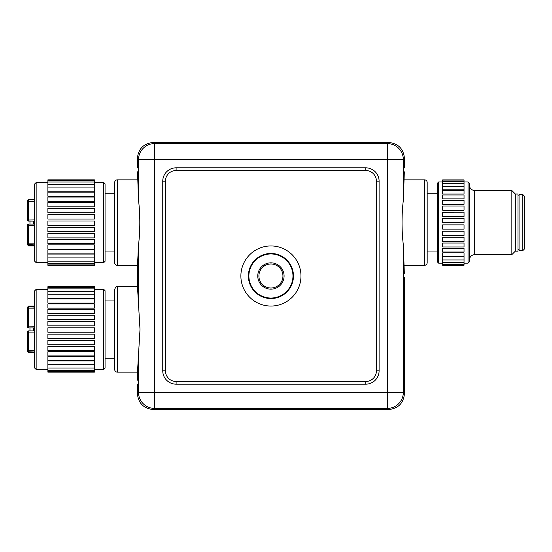 <?xml version="1.0" encoding="UTF-8"?>
<svg xmlns="http://www.w3.org/2000/svg" width="552" height="552" viewBox="0 0 552 552"><rect width="100%" height="100%" fill="white"/><g stroke="black" fill="none" stroke-linecap="round" stroke-linejoin="round"><path stroke-width="0.83" d="M137.517 380.169L137.517 371.427L140.001 329.42L137.517 287.413L137.517 264.587L138.517 244.75C140.229 231.792 140.229 213.369 138.517 200.417L137.517 171.831M137.517 265.319L117.341 265.319L117.341 179.848L137.517 179.848M404.333 171.831L403.333 200.417L403.333 159.604L387.318 159.604L387.318 143.589L154.532 143.589L154.532 392.396L387.318 392.396L387.318 159.604L138.517 159.604L137.379 158.465L137.379 167.905M137.379 158.465C138.324 148.736 143.665 143.396 153.394 142.45L388.456 142.45C398.185 143.396 403.526 148.736 404.471 158.465L404.471 167.905M365.741 167.829A13.351 13.351 0 0 1 379.1 181.18L379.1 370.82A13.351 13.351 0 0 1 365.741 384.171L176.109 384.171A13.351 13.351 0 0 1 162.75 370.82L162.75 181.18A13.351 13.351 0 0 1 176.109 167.829L365.741 167.829L365.741 170.499A10.681 10.681 0 0 1 376.429 181.18L376.429 370.82A10.681 10.681 0 0 1 365.741 381.501L176.109 381.501A10.681 10.681 0 0 1 165.421 370.82L165.421 181.18A10.681 10.681 0 0 1 176.109 170.499L365.741 170.499M138.517 351.583L138.517 392.396L154.532 392.396L154.532 408.411L387.318 408.411L387.318 392.396L403.333 392.396L403.333 244.75L404.333 273.33M403.333 200.417C401.628 213.313 401.628 231.854 403.333 244.75M404.333 179.848L424.509 179.848L424.509 265.319L404.333 265.319M404.471 393.535C403.526 403.264 398.185 408.604 388.456 409.549L387.318 408.411A16.029 16.008 -45 0 0 403.333 392.396L404.471 393.535L404.471 277.256M137.379 384.095L137.379 393.535C138.324 403.264 143.665 408.604 153.394 409.549L388.456 409.549M114.671 369.481L114.671 289.351C115.63 287.123 116.52 286.233 117.341 286.681L117.341 372.151C115.72 372 114.83 371.11 114.671 369.481M105.059 361.091L105.059 368.149L103.721 369.481L103.721 289.351L105.059 290.69L105.059 361.091M94.371 364.768L94.371 360.904L47.9 360.904L47.9 364.768L94.371 364.768L94.371 372.151L47.9 372.151L47.9 364.768M36.149 289.351L34.541 290.959L34.541 367.88L36.149 369.481L36.149 289.351L47.9 289.351M94.371 298.687L47.9 298.687L47.9 286.688L94.371 286.688L94.371 298.687M94.371 303.089L47.9 303.089L47.9 298.991L94.371 298.991L94.371 303.089M94.371 308.14L47.9 308.14L47.9 303.89L94.371 303.89L94.371 308.14M94.371 313.708L47.9 313.708L47.9 309.361L94.371 309.361L94.371 313.708M94.371 319.67L47.9 319.67L47.9 315.275L94.371 315.275L94.371 319.67M94.371 325.866L47.9 325.88L47.9 321.478L94.371 321.478L94.371 325.866M94.371 334.167L47.9 334.167L94.371 334.16L94.371 338.562L47.9 338.562L47.9 334.16M94.371 340.329L47.9 340.329L47.9 344.724L94.371 344.724L94.371 340.329M94.371 346.228L47.9 346.228L47.9 350.561L94.371 350.561L94.371 346.228M94.371 351.707L47.9 351.707L47.9 355.936L94.371 355.936L94.371 351.707M94.371 356.64L47.9 356.64L47.9 360.711L94.371 360.711L94.371 356.64M27.6 314.847L27.6 307.561L28.669 307.561L27.6 307.561L27.6 326.881L28.669 326.881L28.669 308.161L34.541 308.161M34.541 352.79L28.669 352.79L28.669 352.321A1.069 1.049 180 0 1 27.6 351.279L27.6 351.721L27.6 351.279L28.669 351.279L28.669 332.076L34.541 332.076M34.541 350.948L27.6 351.279L27.6 343.993M29.967 330.889L29.967 327.95M34.541 330.889L28.669 330.889A1.069 1.069 0 0 0 27.6 331.959A1.069 1.069 0 0 1 28.669 330.889A1.069 1.069 0 0 0 27.6 331.959L28.669 331.959L28.669 330.889M34.541 350.679L28.669 350.679A1.069 0.973 180 0 1 27.6 349.706L27.6 331.959L28.669 331.959M34.541 326.763L27.6 326.881A1.069 1.069 0 0 0 28.669 327.95L34.541 327.95M94.371 331.828L94.371 332.228L47.9 332.228L47.9 327.826L94.371 327.826L94.371 331.828M424.509 179.848A2.67 2.67 0 0 1 427.179 182.519L427.179 262.648A2.67 2.67 0 0 1 424.509 265.319M437.329 208.67L437.329 183.319L438.661 181.981L438.661 263.18L437.329 261.841L437.329 208.67M442.669 210.208L464.039 210.208L464.039 206.055L442.669 206.055L442.669 210.208M468.041 263.18L469.379 261.841L469.379 183.319L468.041 181.981L468.041 263.18L464.039 263.18M442.669 212.175L442.669 216.412L464.039 216.412L464.039 212.175L442.669 212.216M442.669 218.495L442.669 222.767L464.039 222.767L464.039 218.495L442.669 218.495L464.039 218.495M442.669 229.114L442.669 224.864L464.039 224.864L464.039 229.114M442.669 231.178L464.039 231.178L464.039 235.393L442.669 235.393L442.669 231.178M442.669 237.284L464.039 237.284L464.039 241.39L442.669 241.39L442.669 237.284M442.669 243.018L464.039 243.018L464.039 246.972L442.669 246.972L442.669 243.018M442.669 248.255L464.039 248.255L464.039 252.016L442.669 252.016L442.669 248.255M442.669 252.857L464.039 252.857L464.039 256.376L442.669 256.376L442.669 252.857M442.669 256.714L464.039 256.714L464.039 265.27L442.669 265.27L442.669 256.714M442.669 204.316L464.039 204.316L464.039 200.293L442.669 200.293L442.669 204.316M442.669 198.865L464.039 198.865L464.039 195.028L442.669 195.028L442.669 198.865M442.669 194.007L464.039 194.007L464.039 190.392L442.669 190.392L442.669 194.007M442.669 186.493L442.669 189.847L464.039 189.847L464.039 186.493L442.669 186.493L442.669 179.89L464.039 179.89L464.039 186.493M511.849 254.631L515.32 251.16L515.32 194L511.849 190.53L511.849 254.631L474.72 254.631L474.72 190.53C471.477 190.212 469.697 188.432 469.379 185.189M515.32 194L517.99 194L517.99 251.16L515.32 251.16M519.059 250.629L519.059 194.539L522.799 194.539L522.799 250.629L519.059 250.629M522.799 194.539L524.4 196.139L524.4 249.021L522.799 250.629M524.4 222.58L524.4 198.81M300.971 276A30.049 30.049 0 0 0 270.928 245.95A30.049 30.049 0 0 0 240.879 276A30.049 30.049 0 0 0 270.928 306.049A30.049 30.049 0 0 0 300.971 276M248.379 276A22.549 22.549 0 0 0 270.928 298.549A22.549 22.549 0 0 0 293.471 276A22.549 22.549 0 0 0 270.928 253.451A22.549 22.549 0 0 0 248.379 276M248.89 276A22.039 22.039 0 0 0 270.928 298.039A22.039 22.039 0 0 0 292.96 276A22.039 22.039 0 0 0 270.928 253.961A22.039 22.039 0 0 0 248.89 276M270.928 289.158A13.158 13.158 0 0 1 257.77 276A13.158 13.158 0 0 1 270.928 262.842A13.158 13.158 0 0 1 284.08 276A13.158 13.158 0 0 1 270.928 289.158M270.928 288.02A12.02 12.02 0 0 1 258.909 276A12.02 12.02 0 0 1 270.928 263.98A12.02 12.02 0 0 1 282.941 276A12.02 12.02 0 0 1 270.928 288.02M114.671 182.519L114.671 262.648L114.671 182.519A2.67 2.67 0 0 1 117.341 179.848M114.671 262.648A2.67 2.67 0 0 0 117.341 265.319M105.059 254.251L105.059 261.31L103.721 262.648L103.721 182.519L105.059 183.85L105.059 254.251M94.371 257.929L94.371 254.065L47.9 254.065L47.9 257.929L94.371 257.929L94.371 265.312L47.9 265.312L47.9 257.929M36.149 182.519L34.541 184.12L34.541 261.041L36.149 262.648L36.149 182.519L47.9 182.519M94.371 191.855L47.9 191.855L47.9 179.848L94.371 179.848L94.371 191.855M94.371 196.25L47.9 196.25L47.9 192.151L94.371 192.151L94.371 196.25M94.371 201.301L47.9 201.301L47.9 197.05L94.371 197.05L94.371 201.301M94.371 206.869L47.9 206.869L47.9 202.522L94.371 202.522L94.371 206.869M94.371 212.83L47.9 212.83L47.9 208.435L94.371 208.435L94.371 212.83M94.371 219.027L47.9 219.04L47.9 214.638L94.371 214.638L94.371 219.04L47.9 219.04M94.371 227.327L47.9 227.327L94.371 227.32L94.371 231.723L47.9 231.723L47.9 227.32M94.371 233.489L47.9 233.489L47.9 237.884L94.371 237.884L94.371 233.489M94.371 239.389L47.9 239.389L47.9 243.722L94.371 243.722L94.371 239.389M94.371 244.867L47.9 244.867L47.9 249.097L94.371 249.097L94.371 244.867M94.371 249.801L47.9 249.801L47.9 253.872L94.371 253.872L94.371 249.801M27.6 208.007L27.6 200.721L28.669 200.721L27.6 200.721L27.6 220.041L28.669 220.041L28.669 201.321L34.541 201.321M34.541 245.95L28.669 245.95L28.669 245.488A1.069 1.049 180 0 1 27.6 244.439L27.6 244.881L27.6 244.439L28.669 244.439L28.669 225.237L34.541 225.237M34.541 244.108L27.6 244.439L27.6 237.153M29.967 224.05L29.967 221.11M34.541 224.05L28.669 224.05A1.069 1.069 0 0 0 27.6 225.119L28.669 225.119L28.669 224.05A1.069 1.069 0 0 0 27.6 225.119L27.6 242.873A1.069 1.069 0 0 0 28.669 243.936L34.541 243.936M34.541 219.924L27.6 220.041A1.069 1.069 0 0 0 28.669 221.11L34.541 221.11M94.371 224.988L94.371 225.388L47.9 225.388L47.9 220.986L94.371 220.986L94.371 224.988M138.517 244.75L138.517 307.25M153.394 142.45L154.532 143.589A16.029 16.008 135 0 0 138.517 159.604L138.517 200.417M137.379 393.535L138.517 392.396A16.029 16.008 45 0 0 154.532 408.411L153.394 409.549M388.456 142.45L387.318 143.589A16.029 16.008 -135 0 1 403.333 159.604L404.471 158.465M34.541 306.512L28.669 306.512L28.669 306.049L34.541 306.049M28.669 351.279L28.669 352.321L34.541 352.321M27.6 307.561A1.069 1.049 0 0 1 28.669 306.512L28.669 307.561M34.541 308.064L28.669 308.064A1.069 1.069 0 0 0 27.6 309.127A1.069 0.973 180 0 1 28.669 308.161L34.541 307.892M33.582 330.889L33.582 327.95M28.669 334.388L27.6 334.057M28.669 327.95L28.669 326.881M379.1 181.18L376.429 181.18M379.1 370.82L376.429 370.82M365.741 384.171L365.741 381.501M176.109 384.171L176.109 381.501M162.75 370.82L165.421 370.82M162.75 181.18L165.421 181.18M176.109 167.829L176.109 170.499M34.541 199.679L28.669 199.679L28.669 199.21L34.541 199.21M34.541 243.839L28.669 243.839A1.069 0.973 180 0 1 27.6 242.873M28.669 244.439L28.669 245.488L34.541 245.488M27.6 200.721A1.069 1.049 0 0 1 28.669 199.679L28.669 200.721M34.541 201.225L28.669 201.225A1.069 1.069 0 0 0 27.6 202.294A1.069 0.973 180 0 1 28.669 201.321L34.541 201.052M33.582 224.05L33.582 221.11M27.6 225.119L28.669 225.119M28.669 227.548L27.6 227.217M28.669 221.11L28.669 220.041M137.517 286.681L117.341 286.681M137.517 372.151L117.341 372.151M105.059 300.04L114.671 300.04M105.059 358.8L114.671 358.8M94.371 289.351L103.721 289.351M36.149 369.481L47.9 369.481M94.371 369.481L103.721 369.481M47.9 371.744L94.371 371.744M47.9 370.357L94.371 370.357M47.9 368.012L94.371 368.012M28.669 306.049L27.6 307.119M28.669 352.79L27.6 351.721M27.6 349.706A1.069 1.069 0 0 0 28.669 350.775L34.541 350.775M47.9 287.281L94.371 287.281M47.9 288.862L94.371 288.862M47.9 291.38L94.371 291.38M47.9 294.789L94.371 294.789M47.9 325.88L94.371 325.88M437.329 193.2L427.179 193.2M437.329 251.96L427.179 251.96M442.669 263.18L438.661 263.18M468.041 181.981L464.039 181.981M442.669 181.981L438.661 181.981M464.039 183.423L442.669 183.423M464.039 181.277L442.669 181.277M464.039 180.083L442.669 180.083M511.849 190.53L474.72 190.53M519.059 249.29L517.99 249.29M519.059 195.87L517.99 195.87M474.72 254.631C471.477 254.948 469.697 256.728 469.379 259.971M464.039 262.683L442.669 262.683M464.039 264.463L442.669 264.463M464.039 229.135L442.669 229.135M464.039 259.964L442.669 259.964M105.059 193.2L114.671 193.2M105.059 251.96L114.671 251.96M94.371 182.519L103.721 182.519M36.149 262.648L47.9 262.648M94.371 262.648L103.721 262.648M47.9 264.905L94.371 264.905M47.9 263.518L94.371 263.518M47.9 261.172L94.371 261.172M28.669 199.21L27.6 200.279M28.669 245.95L27.6 244.881M47.9 180.442L94.371 180.442M47.9 182.022L94.371 182.022M47.9 184.54L94.371 184.54M47.9 187.949L94.371 187.949"/></g></svg>
